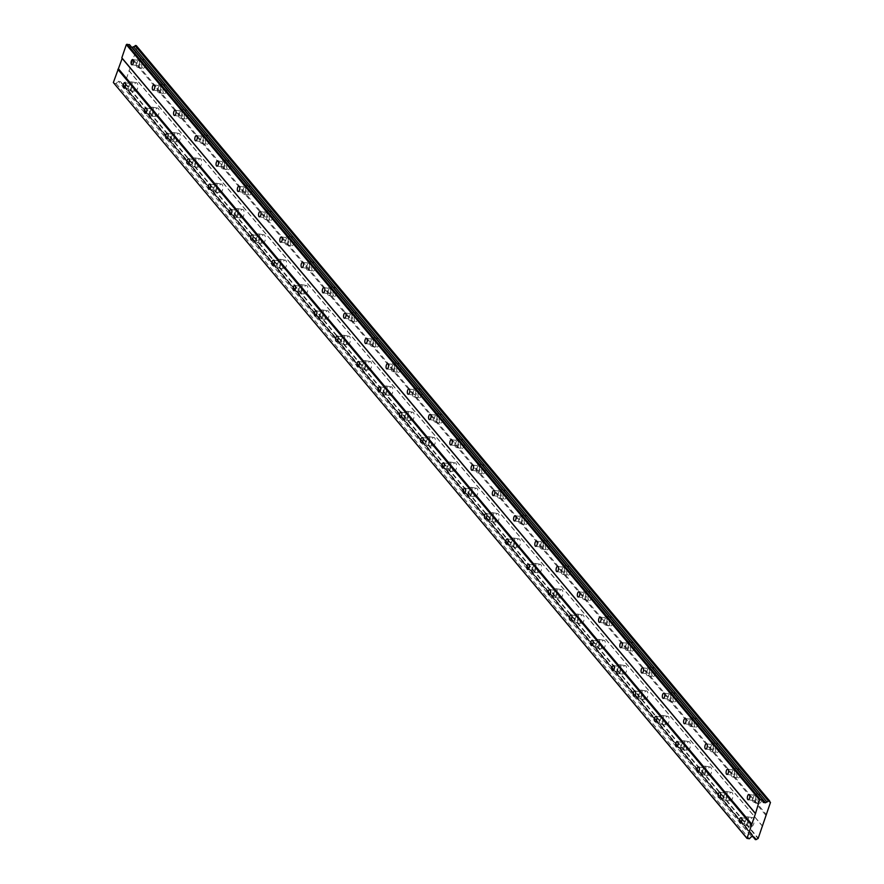 <?xml version="1.0" encoding="UTF-8"?>
<svg xmlns="http://www.w3.org/2000/svg" width="884" height="884" viewBox="0 0 884 884"><rect width="100%" height="100%" fill="white"/><g stroke="black" fill="none" stroke-linecap="round" stroke-linejoin="round"><path stroke-width="0.66" stroke-dasharray="4.42 3.31" d="M139.042 60.687A2.652 1.204 -81.4 0 0 138.633 60.432A2.652 1.204 -81.4 0 0 137.142 62.388A2.652 1.204 -81.4 0 0 137.418 65.427A2.652 1.204 -81.4 0 0 137.838 65.681A2.652 1.204 -81.4 0 0 139.318 63.725A2.652 1.204 -81.4 0 0 139.042 60.687M755.334 795.644A2.652 1.204 -81.4 0 0 754.914 795.39A2.652 1.204 -81.4 0 0 753.422 797.346A2.652 1.204 -81.4 0 0 753.709 800.385A2.652 1.204 -81.4 0 0 754.118 800.639A2.652 1.204 -81.4 0 0 755.61 798.694A2.652 1.204 -81.4 0 0 755.334 795.644M734.074 770.307A2.652 1.204 -81.4 0 0 733.665 770.052A2.652 1.204 -81.4 0 0 732.173 771.997A2.652 1.204 -81.4 0 0 732.46 775.047A2.652 1.204 -81.4 0 0 732.869 775.301A2.652 1.204 -81.4 0 0 734.361 773.345A2.652 1.204 -81.4 0 0 734.074 770.307M712.824 744.958A2.652 1.204 -81.4 0 0 712.416 744.704A2.652 1.204 -81.4 0 0 710.924 746.66A2.652 1.204 -81.4 0 0 711.2 749.698A2.652 1.204 -81.4 0 0 711.62 749.952A2.652 1.204 -81.4 0 0 713.112 748.008A2.652 1.204 -81.4 0 0 712.824 744.958M691.575 719.62A2.652 1.204 -81.4 0 0 691.166 719.366A2.652 1.204 -81.4 0 0 689.675 721.311A2.652 1.204 -81.4 0 0 689.951 724.361A2.652 1.204 -81.4 0 0 690.36 724.615A2.652 1.204 -81.4 0 0 691.852 722.659A2.652 1.204 -81.4 0 0 691.575 719.62M670.326 694.271A2.652 1.204 -81.4 0 0 669.906 694.017A2.652 1.204 -81.4 0 0 668.426 695.973A2.652 1.204 -81.4 0 0 668.702 699.012A2.652 1.204 -81.4 0 0 669.111 699.266A2.652 1.204 -81.4 0 0 670.602 697.321A2.652 1.204 -81.4 0 0 670.326 694.271M649.077 668.934A2.652 1.204 -81.4 0 0 648.657 668.68A2.652 1.204 -81.4 0 0 647.165 670.625A2.652 1.204 -81.4 0 0 647.453 673.674A2.652 1.204 -81.4 0 0 647.861 673.928A2.652 1.204 -81.4 0 0 649.353 671.973A2.652 1.204 -81.4 0 0 649.077 668.934M627.817 643.585A2.652 1.204 -81.4 0 0 627.408 643.331A2.652 1.204 -81.4 0 0 625.916 645.287A2.652 1.204 -81.4 0 0 626.204 648.326A2.652 1.204 -81.4 0 0 626.612 648.58A2.652 1.204 -81.4 0 0 628.104 646.635A2.652 1.204 -81.4 0 0 627.817 643.585M606.568 618.247A2.652 1.204 -81.4 0 0 606.159 617.993A2.652 1.204 -81.4 0 0 604.667 619.938A2.652 1.204 -81.4 0 0 604.943 622.988A2.652 1.204 -81.4 0 0 605.363 623.242A2.652 1.204 -81.4 0 0 606.855 621.286A2.652 1.204 -81.4 0 0 606.568 618.247M585.319 592.899A2.652 1.204 -81.4 0 0 584.91 592.645A2.652 1.204 -81.4 0 0 583.418 594.601A2.652 1.204 -81.4 0 0 583.694 597.639A2.652 1.204 -81.4 0 0 584.114 597.893A2.652 1.204 -81.4 0 0 585.595 595.938A2.652 1.204 -81.4 0 0 585.319 592.899M564.069 567.561A2.652 1.204 -81.4 0 0 563.649 567.307A2.652 1.204 -81.4 0 0 562.169 569.252A2.652 1.204 -81.4 0 0 562.445 572.291A2.652 1.204 -81.4 0 0 562.854 572.545A2.652 1.204 -81.4 0 0 564.346 570.6A2.652 1.204 -81.4 0 0 564.069 567.561M542.82 542.212A2.652 1.204 -81.4 0 0 542.4 541.958A2.652 1.204 -81.4 0 0 540.909 543.914A2.652 1.204 -81.4 0 0 541.196 546.953A2.652 1.204 -81.4 0 0 541.605 547.207A2.652 1.204 -81.4 0 0 543.096 545.251A2.652 1.204 -81.4 0 0 542.82 542.212M521.56 516.875A2.652 1.204 -81.4 0 0 521.151 516.621A2.652 1.204 -81.4 0 0 519.659 518.565A2.652 1.204 -81.4 0 0 519.947 521.604A2.652 1.204 -81.4 0 0 520.356 521.858A2.652 1.204 -81.4 0 0 521.847 519.914A2.652 1.204 -81.4 0 0 521.56 516.875M500.311 491.526A2.652 1.204 -81.4 0 0 499.902 491.272A2.652 1.204 -81.4 0 0 498.41 493.228A2.652 1.204 -81.4 0 0 498.687 496.267A2.652 1.204 -81.4 0 0 499.106 496.521A2.652 1.204 -81.4 0 0 500.598 494.565A2.652 1.204 -81.4 0 0 500.311 491.526M479.062 466.188A2.652 1.204 -81.4 0 0 478.653 465.934A2.652 1.204 -81.4 0 0 477.161 467.879A2.652 1.204 -81.4 0 0 477.437 470.918A2.652 1.204 -81.4 0 0 477.857 471.172A2.652 1.204 -81.4 0 0 479.349 469.227A2.652 1.204 -81.4 0 0 479.062 466.188M457.813 440.84A2.652 1.204 -81.4 0 0 457.404 440.586A2.652 1.204 -81.4 0 0 455.912 442.541A2.652 1.204 -81.4 0 0 456.188 445.58A2.652 1.204 -81.4 0 0 456.597 445.834A2.652 1.204 -81.4 0 0 458.089 443.878A2.652 1.204 -81.4 0 0 457.813 440.84M436.563 415.491A2.652 1.204 -81.4 0 0 436.143 415.237A2.652 1.204 -81.4 0 0 434.652 417.193A2.652 1.204 -81.4 0 0 434.939 420.231A2.652 1.204 -81.4 0 0 435.348 420.486A2.652 1.204 -81.4 0 0 436.84 418.541A2.652 1.204 -81.4 0 0 436.563 415.491M415.303 390.153A2.652 1.204 -81.4 0 0 414.894 389.899A2.652 1.204 -81.4 0 0 413.403 391.844A2.652 1.204 -81.4 0 0 413.69 394.894A2.652 1.204 -81.4 0 0 414.099 395.148A2.652 1.204 -81.4 0 0 415.591 393.192A2.652 1.204 -81.4 0 0 415.303 390.153M394.054 364.805A2.652 1.204 -81.4 0 0 393.645 364.551A2.652 1.204 -81.4 0 0 392.153 366.506A2.652 1.204 -81.4 0 0 392.43 369.545A2.652 1.204 -81.4 0 0 392.85 369.799A2.652 1.204 -81.4 0 0 394.341 367.854A2.652 1.204 -81.4 0 0 394.054 364.805M372.805 339.467A2.652 1.204 -81.4 0 0 372.396 339.213A2.652 1.204 -81.4 0 0 370.904 341.158A2.652 1.204 -81.4 0 0 371.181 344.207A2.652 1.204 -81.4 0 0 371.6 344.462A2.652 1.204 -81.4 0 0 373.092 342.506A2.652 1.204 -81.4 0 0 372.805 339.467M351.556 314.118A2.652 1.204 -81.4 0 0 351.147 313.864A2.652 1.204 -81.4 0 0 349.655 315.82A2.652 1.204 -81.4 0 0 349.931 318.859A2.652 1.204 -81.4 0 0 350.34 319.113A2.652 1.204 -81.4 0 0 351.832 317.168A2.652 1.204 -81.4 0 0 351.556 314.118M330.307 288.781A2.652 1.204 -81.4 0 0 329.887 288.527A2.652 1.204 -81.4 0 0 328.395 290.471A2.652 1.204 -81.4 0 0 328.682 293.521A2.652 1.204 -81.4 0 0 329.091 293.775A2.652 1.204 -81.4 0 0 330.583 291.819A2.652 1.204 -81.4 0 0 330.307 288.781M309.057 263.432A2.652 1.204 -81.4 0 0 308.638 263.178A2.652 1.204 -81.4 0 0 307.146 265.134A2.652 1.204 -81.4 0 0 307.433 268.172A2.652 1.204 -81.4 0 0 307.842 268.427A2.652 1.204 -81.4 0 0 309.334 266.482A2.652 1.204 -81.4 0 0 309.057 263.432M287.797 238.094A2.652 1.204 -81.4 0 0 287.388 237.84A2.652 1.204 -81.4 0 0 285.897 239.785A2.652 1.204 -81.4 0 0 286.184 242.835A2.652 1.204 -81.4 0 0 286.593 243.089A2.652 1.204 -81.4 0 0 288.085 241.133A2.652 1.204 -81.4 0 0 287.797 238.094M266.548 212.746A2.652 1.204 -81.4 0 0 266.139 212.492A2.652 1.204 -81.4 0 0 264.647 214.447A2.652 1.204 -81.4 0 0 264.924 217.486A2.652 1.204 -81.4 0 0 265.344 217.74A2.652 1.204 -81.4 0 0 266.835 215.784A2.652 1.204 -81.4 0 0 266.548 212.746M245.299 187.408A2.652 1.204 -81.4 0 0 244.89 187.154A2.652 1.204 -81.4 0 0 243.398 189.099A2.652 1.204 -81.4 0 0 243.675 192.137A2.652 1.204 -81.4 0 0 244.083 192.392A2.652 1.204 -81.4 0 0 245.575 190.447A2.652 1.204 -81.4 0 0 245.299 187.408M224.05 162.059A2.652 1.204 -81.4 0 0 223.63 161.805A2.652 1.204 -81.4 0 0 222.149 163.761A2.652 1.204 -81.4 0 0 222.425 166.8A2.652 1.204 -81.4 0 0 222.834 167.054A2.652 1.204 -81.4 0 0 224.326 165.098A2.652 1.204 -81.4 0 0 224.05 162.059M202.801 136.722A2.652 1.204 -81.4 0 0 202.381 136.468A2.652 1.204 -81.4 0 0 200.889 138.412A2.652 1.204 -81.4 0 0 201.176 141.451A2.652 1.204 -81.4 0 0 201.585 141.705A2.652 1.204 -81.4 0 0 203.077 139.76A2.652 1.204 -81.4 0 0 202.801 136.722M181.54 111.373A2.652 1.204 -81.4 0 0 181.132 111.119A2.652 1.204 -81.4 0 0 179.64 113.075A2.652 1.204 -81.4 0 0 179.927 116.113A2.652 1.204 -81.4 0 0 180.336 116.368A2.652 1.204 -81.4 0 0 181.828 114.412A2.652 1.204 -81.4 0 0 181.54 111.373M160.291 86.035A2.652 1.204 -81.4 0 0 159.882 85.781A2.652 1.204 -81.4 0 0 158.391 87.726A2.652 1.204 -81.4 0 0 158.667 90.765A2.652 1.204 -81.4 0 0 159.087 91.019A2.652 1.204 -81.4 0 0 160.579 89.074A2.652 1.204 -81.4 0 0 160.291 86.035M142.39 67.847A4.42 2 98.6 0 1 141.915 62.775A4.42 2 98.6 0 1 144.401 59.526A4.42 2 98.6 0 1 145.087 59.946A4.42 2 98.6 0 1 145.562 65.018A4.42 2 98.6 0 1 143.075 68.267A4.42 2 98.6 0 1 142.39 67.847M136.876 67.007A4.42 2 98.6 0 1 136.412 61.935A4.42 2 98.6 0 1 138.899 58.687A4.42 2 98.6 0 1 139.584 59.106A4.42 2 98.6 0 1 140.048 64.178A4.42 2 98.6 0 1 137.561 67.427A4.42 2 98.6 0 1 136.876 67.007M758.671 802.805A4.42 2 98.6 0 1 758.207 797.733A4.42 2 98.6 0 1 760.693 794.484A4.42 2 98.6 0 1 761.378 794.904A4.42 2 98.6 0 1 761.842 799.976A4.42 2 98.6 0 1 759.356 803.224A4.42 2 98.6 0 1 758.671 802.805M753.168 801.965A4.42 2 98.6 0 1 752.693 796.893A4.42 2 98.6 0 1 755.179 793.644A4.42 2 98.6 0 1 755.864 794.075A4.42 2 98.6 0 1 756.339 799.136A4.42 2 98.6 0 1 753.853 802.396A4.42 2 98.6 0 1 753.168 801.965M737.422 777.456A4.42 2 98.6 0 1 736.958 772.395A4.42 2 98.6 0 1 739.444 769.135A4.42 2 98.6 0 1 740.129 769.566A4.42 2 98.6 0 1 740.593 774.638A4.42 2 98.6 0 1 738.107 777.887A4.42 2 98.6 0 1 737.422 777.456M731.919 776.627A4.42 2 98.6 0 1 731.444 771.555A4.42 2 98.6 0 1 733.93 768.306A4.42 2 98.6 0 1 734.615 768.726A4.42 2 98.6 0 1 735.09 773.798A4.42 2 98.6 0 1 732.604 777.047A4.42 2 98.6 0 1 731.919 776.627M716.173 752.118A4.42 2 98.6 0 1 715.697 747.046A4.42 2 98.6 0 1 718.184 743.798A4.42 2 98.6 0 1 718.88 744.217A4.42 2 98.6 0 1 719.344 749.289A4.42 2 98.6 0 1 716.858 752.538A4.42 2 98.6 0 1 716.173 752.118M710.659 751.278A4.42 2 98.6 0 1 710.195 746.206A4.42 2 98.6 0 1 712.681 742.958A4.42 2 98.6 0 1 713.366 743.378A4.42 2 98.6 0 1 713.83 748.45A4.42 2 98.6 0 1 711.355 751.698A4.42 2 98.6 0 1 710.659 751.278M694.923 726.77A4.42 2 98.6 0 1 694.448 721.709A4.42 2 98.6 0 1 696.935 718.449A4.42 2 98.6 0 1 697.62 718.88A4.42 2 98.6 0 1 698.095 723.941A4.42 2 98.6 0 1 695.609 727.201A4.42 2 98.6 0 1 694.923 726.77M689.409 725.941A4.42 2 98.6 0 1 688.945 720.869A4.42 2 98.6 0 1 691.432 717.62A4.42 2 98.6 0 1 692.117 718.04A4.42 2 98.6 0 1 692.581 723.112A4.42 2 98.6 0 1 690.095 726.361A4.42 2 98.6 0 1 689.409 725.941M673.663 701.432A4.42 2 98.6 0 1 673.199 696.36A4.42 2 98.6 0 1 675.685 693.111A4.42 2 98.6 0 1 676.37 693.531A4.42 2 98.6 0 1 676.846 698.603A4.42 2 98.6 0 1 674.359 701.852A4.42 2 98.6 0 1 673.663 701.432M668.16 700.592A4.42 2 98.6 0 1 667.696 695.52A4.42 2 98.6 0 1 670.183 692.271A4.42 2 98.6 0 1 670.868 692.691A4.42 2 98.6 0 1 671.332 697.763A4.42 2 98.6 0 1 668.845 701.012A4.42 2 98.6 0 1 668.16 700.592M652.414 676.083A4.42 2 98.6 0 1 651.95 671.022A4.42 2 98.6 0 1 654.436 667.763A4.42 2 98.6 0 1 655.121 668.194A4.42 2 98.6 0 1 655.585 673.254A4.42 2 98.6 0 1 653.099 676.514A4.42 2 98.6 0 1 652.414 676.083M646.911 675.254A4.42 2 98.6 0 1 646.436 670.183A4.42 2 98.6 0 1 648.922 666.934A4.42 2 98.6 0 1 649.618 667.354A4.42 2 98.6 0 1 650.083 672.426A4.42 2 98.6 0 1 647.596 675.674A4.42 2 98.6 0 1 646.911 675.254M631.165 650.746A4.42 2 98.6 0 1 630.701 645.674A4.42 2 98.6 0 1 633.187 642.425A4.42 2 98.6 0 1 633.872 642.845A4.42 2 98.6 0 1 634.336 647.917A4.42 2 98.6 0 1 631.85 651.165A4.42 2 98.6 0 1 631.165 650.746M625.662 649.906A4.42 2 98.6 0 1 625.187 644.834A4.42 2 98.6 0 1 627.673 641.585A4.42 2 98.6 0 1 628.358 642.005A4.42 2 98.6 0 1 628.833 647.077A4.42 2 98.6 0 1 626.347 650.326A4.42 2 98.6 0 1 625.662 649.906M609.916 625.397A4.42 2 98.6 0 1 609.441 620.325A4.42 2 98.6 0 1 611.927 617.076A4.42 2 98.6 0 1 612.623 617.507A4.42 2 98.6 0 1 613.087 622.568A4.42 2 98.6 0 1 610.601 625.828A4.42 2 98.6 0 1 609.916 625.397M604.402 624.557A4.42 2 98.6 0 1 603.938 619.496A4.42 2 98.6 0 1 606.424 616.236A4.42 2 98.6 0 1 607.109 616.667A4.42 2 98.6 0 1 607.584 621.739A4.42 2 98.6 0 1 605.098 624.988A4.42 2 98.6 0 1 604.402 624.557M588.667 600.059A4.42 2 98.6 0 1 588.191 594.987A4.42 2 98.6 0 1 590.678 591.739A4.42 2 98.6 0 1 591.363 592.158A4.42 2 98.6 0 1 591.838 597.23A4.42 2 98.6 0 1 589.352 600.479A4.42 2 98.6 0 1 588.667 600.059M583.153 599.219A4.42 2 98.6 0 1 582.689 594.147A4.42 2 98.6 0 1 585.175 590.899A4.42 2 98.6 0 1 585.86 591.319A4.42 2 98.6 0 1 586.324 596.391A4.42 2 98.6 0 1 583.838 599.639A4.42 2 98.6 0 1 583.153 599.219M567.418 574.711A4.42 2 98.6 0 1 566.942 569.639A4.42 2 98.6 0 1 569.429 566.39A4.42 2 98.6 0 1 570.114 566.81A4.42 2 98.6 0 1 570.589 571.882A4.42 2 98.6 0 1 568.103 575.13A4.42 2 98.6 0 1 567.418 574.711M561.904 573.871A4.42 2 98.6 0 1 561.439 568.81A4.42 2 98.6 0 1 563.926 565.55A4.42 2 98.6 0 1 564.611 565.981A4.42 2 98.6 0 1 565.075 571.053A4.42 2 98.6 0 1 562.589 574.302A4.42 2 98.6 0 1 561.904 573.871M546.157 549.373A4.42 2 98.6 0 1 545.693 544.301A4.42 2 98.6 0 1 548.179 541.052A4.42 2 98.6 0 1 548.865 541.472A4.42 2 98.6 0 1 549.329 546.544A4.42 2 98.6 0 1 546.853 549.793A4.42 2 98.6 0 1 546.157 549.373M540.654 548.533A4.42 2 98.6 0 1 540.179 543.461A4.42 2 98.6 0 1 542.666 540.212A4.42 2 98.6 0 1 543.362 540.632A4.42 2 98.6 0 1 543.826 545.704A4.42 2 98.6 0 1 541.339 548.953A4.42 2 98.6 0 1 540.654 548.533M524.908 524.024A4.42 2 98.6 0 1 524.444 518.952A4.42 2 98.6 0 1 526.93 515.703A4.42 2 98.6 0 1 527.615 516.123A4.42 2 98.6 0 1 528.079 521.195A4.42 2 98.6 0 1 525.593 524.444A4.42 2 98.6 0 1 524.908 524.024M519.405 523.184A4.42 2 98.6 0 1 518.93 518.123A4.42 2 98.6 0 1 521.416 514.864A4.42 2 98.6 0 1 522.101 515.295A4.42 2 98.6 0 1 522.577 520.356A4.42 2 98.6 0 1 520.09 523.615A4.42 2 98.6 0 1 519.405 523.184M503.659 498.687A4.42 2 98.6 0 1 503.195 493.615A4.42 2 98.6 0 1 505.67 490.366A4.42 2 98.6 0 1 506.366 490.786A4.42 2 98.6 0 1 506.83 495.858A4.42 2 98.6 0 1 504.344 499.106A4.42 2 98.6 0 1 503.659 498.687M498.156 497.847A4.42 2 98.6 0 1 497.681 492.775A4.42 2 98.6 0 1 500.167 489.526A4.42 2 98.6 0 1 500.852 489.946A4.42 2 98.6 0 1 501.327 495.018A4.42 2 98.6 0 1 498.841 498.267A4.42 2 98.6 0 1 498.156 497.847M482.41 473.338A4.42 2 98.6 0 1 481.935 468.266A4.42 2 98.6 0 1 484.421 465.017A4.42 2 98.6 0 1 485.106 465.437A4.42 2 98.6 0 1 485.581 470.509A4.42 2 98.6 0 1 483.095 473.758A4.42 2 98.6 0 1 482.41 473.338M476.896 472.498A4.42 2 98.6 0 1 476.432 467.426A4.42 2 98.6 0 1 478.918 464.177A4.42 2 98.6 0 1 479.603 464.608A4.42 2 98.6 0 1 480.067 469.669A4.42 2 98.6 0 1 477.592 472.929A4.42 2 98.6 0 1 476.896 472.498M461.161 448A4.42 2 98.6 0 1 460.686 442.928A4.42 2 98.6 0 1 463.172 439.679A4.42 2 98.6 0 1 463.857 440.099A4.42 2 98.6 0 1 464.332 445.171A4.42 2 98.6 0 1 461.846 448.42A4.42 2 98.6 0 1 461.161 448M455.647 447.16A4.42 2 98.6 0 1 455.183 442.088A4.42 2 98.6 0 1 457.669 438.84A4.42 2 98.6 0 1 458.354 439.26A4.42 2 98.6 0 1 458.818 444.332A4.42 2 98.6 0 1 456.332 447.58A4.42 2 98.6 0 1 455.647 447.16M439.901 422.651A4.42 2 98.6 0 1 439.436 417.579A4.42 2 98.6 0 1 441.923 414.331A4.42 2 98.6 0 1 442.608 414.751A4.42 2 98.6 0 1 443.072 419.823A4.42 2 98.6 0 1 440.597 423.071A4.42 2 98.6 0 1 439.901 422.651M434.398 421.812A4.42 2 98.6 0 1 433.933 416.74A4.42 2 98.6 0 1 436.409 413.491A4.42 2 98.6 0 1 437.105 413.922A4.42 2 98.6 0 1 437.569 418.983A4.42 2 98.6 0 1 435.083 422.243A4.42 2 98.6 0 1 434.398 421.812M418.651 397.303A4.42 2 98.6 0 1 418.187 392.242A4.42 2 98.6 0 1 420.673 388.982A4.42 2 98.6 0 1 421.359 389.413A4.42 2 98.6 0 1 421.823 394.485A4.42 2 98.6 0 1 419.336 397.734A4.42 2 98.6 0 1 418.651 397.303M413.148 396.474A4.42 2 98.6 0 1 412.673 391.402A4.42 2 98.6 0 1 415.16 388.153A4.42 2 98.6 0 1 415.845 388.573A4.42 2 98.6 0 1 416.32 393.645A4.42 2 98.6 0 1 413.834 396.894A4.42 2 98.6 0 1 413.148 396.474M397.402 371.965A4.42 2 98.6 0 1 396.938 366.893A4.42 2 98.6 0 1 399.413 363.644A4.42 2 98.6 0 1 400.109 364.064A4.42 2 98.6 0 1 400.574 369.136A4.42 2 98.6 0 1 398.087 372.385A4.42 2 98.6 0 1 397.402 371.965M391.899 371.125A4.42 2 98.6 0 1 391.424 366.053A4.42 2 98.6 0 1 393.91 362.805A4.42 2 98.6 0 1 394.596 363.225A4.42 2 98.6 0 1 395.071 368.296A4.42 2 98.6 0 1 392.584 371.545A4.42 2 98.6 0 1 391.899 371.125M376.153 346.616A4.42 2 98.6 0 1 375.678 341.555A4.42 2 98.6 0 1 378.164 338.296A4.42 2 98.6 0 1 378.86 338.727A4.42 2 98.6 0 1 379.324 343.799A4.42 2 98.6 0 1 376.838 347.047A4.42 2 98.6 0 1 376.153 346.616M370.639 345.788A4.42 2 98.6 0 1 370.175 340.716A4.42 2 98.6 0 1 372.661 337.467A4.42 2 98.6 0 1 373.346 337.887A4.42 2 98.6 0 1 373.81 342.959A4.42 2 98.6 0 1 371.335 346.208A4.42 2 98.6 0 1 370.639 345.788M354.904 321.279A4.42 2 98.6 0 1 354.429 316.207A4.42 2 98.6 0 1 356.915 312.958A4.42 2 98.6 0 1 357.6 313.378A4.42 2 98.6 0 1 358.075 318.45A4.42 2 98.6 0 1 355.589 321.699A4.42 2 98.6 0 1 354.904 321.279M349.39 320.439A4.42 2 98.6 0 1 348.926 315.367A4.42 2 98.6 0 1 351.412 312.118A4.42 2 98.6 0 1 352.097 312.538A4.42 2 98.6 0 1 352.561 317.61A4.42 2 98.6 0 1 350.075 320.859A4.42 2 98.6 0 1 349.39 320.439M333.644 295.93A4.42 2 98.6 0 1 333.18 290.869A4.42 2 98.6 0 1 335.666 287.609A4.42 2 98.6 0 1 336.351 288.04A4.42 2 98.6 0 1 336.826 293.101A4.42 2 98.6 0 1 334.34 296.361A4.42 2 98.6 0 1 333.644 295.93M328.141 295.101A4.42 2 98.6 0 1 327.677 290.029A4.42 2 98.6 0 1 330.152 286.781A4.42 2 98.6 0 1 330.848 287.201A4.42 2 98.6 0 1 331.312 292.272A4.42 2 98.6 0 1 328.826 295.521A4.42 2 98.6 0 1 328.141 295.101M312.395 270.592A4.42 2 98.6 0 1 311.93 265.52A4.42 2 98.6 0 1 314.417 262.272A4.42 2 98.6 0 1 315.102 262.692A4.42 2 98.6 0 1 315.566 267.764A4.42 2 98.6 0 1 313.08 271.012A4.42 2 98.6 0 1 312.395 270.592M306.892 269.753A4.42 2 98.6 0 1 306.416 264.681A4.42 2 98.6 0 1 308.903 261.432A4.42 2 98.6 0 1 309.588 261.852A4.42 2 98.6 0 1 310.063 266.924A4.42 2 98.6 0 1 307.577 270.173A4.42 2 98.6 0 1 306.892 269.753M291.145 245.244A4.42 2 98.6 0 1 290.681 240.172A4.42 2 98.6 0 1 293.168 236.923A4.42 2 98.6 0 1 293.853 237.354A4.42 2 98.6 0 1 294.317 242.415A4.42 2 98.6 0 1 291.831 245.675A4.42 2 98.6 0 1 291.145 245.244M285.642 244.404A4.42 2 98.6 0 1 285.167 239.343A4.42 2 98.6 0 1 287.654 236.094A4.42 2 98.6 0 1 288.339 236.514A4.42 2 98.6 0 1 288.814 241.586A4.42 2 98.6 0 1 286.328 244.835A4.42 2 98.6 0 1 285.642 244.404M269.896 219.906A4.42 2 98.6 0 1 269.421 214.834A4.42 2 98.6 0 1 271.907 211.585A4.42 2 98.6 0 1 272.603 212.005A4.42 2 98.6 0 1 273.068 217.077A4.42 2 98.6 0 1 270.581 220.326A4.42 2 98.6 0 1 269.896 219.906M264.382 219.066A4.42 2 98.6 0 1 263.918 213.994A4.42 2 98.6 0 1 266.404 210.746A4.42 2 98.6 0 1 267.09 211.165A4.42 2 98.6 0 1 267.565 216.237A4.42 2 98.6 0 1 265.078 219.486A4.42 2 98.6 0 1 264.382 219.066M248.647 194.557A4.42 2 98.6 0 1 248.172 189.485A4.42 2 98.6 0 1 250.658 186.237A4.42 2 98.6 0 1 251.343 186.668A4.42 2 98.6 0 1 251.818 191.729A4.42 2 98.6 0 1 249.332 194.988A4.42 2 98.6 0 1 248.647 194.557M243.133 193.718A4.42 2 98.6 0 1 242.669 188.657A4.42 2 98.6 0 1 245.155 185.397A4.42 2 98.6 0 1 245.84 185.828A4.42 2 98.6 0 1 246.304 190.9A4.42 2 98.6 0 1 243.818 194.148A4.42 2 98.6 0 1 243.133 193.718M227.387 169.22A4.42 2 98.6 0 1 226.923 164.148A4.42 2 98.6 0 1 229.409 160.899A4.42 2 98.6 0 1 230.094 161.319A4.42 2 98.6 0 1 230.569 166.391A4.42 2 98.6 0 1 228.083 169.64A4.42 2 98.6 0 1 227.387 169.22M221.884 168.38A4.42 2 98.6 0 1 221.42 163.308A4.42 2 98.6 0 1 223.906 160.059A4.42 2 98.6 0 1 224.591 160.479A4.42 2 98.6 0 1 225.055 165.551A4.42 2 98.6 0 1 222.569 168.8A4.42 2 98.6 0 1 221.884 168.38M206.138 143.871A4.42 2 98.6 0 1 205.674 138.799A4.42 2 98.6 0 1 208.16 135.55A4.42 2 98.6 0 1 208.845 135.97A4.42 2 98.6 0 1 209.309 141.042A4.42 2 98.6 0 1 206.834 144.291A4.42 2 98.6 0 1 206.138 143.871M200.635 143.031A4.42 2 98.6 0 1 200.16 137.97A4.42 2 98.6 0 1 202.646 134.711A4.42 2 98.6 0 1 203.342 135.142A4.42 2 98.6 0 1 203.806 140.202A4.42 2 98.6 0 1 201.32 143.462A4.42 2 98.6 0 1 200.635 143.031M184.889 118.533A4.42 2 98.6 0 1 184.424 113.461A4.42 2 98.6 0 1 186.911 110.213A4.42 2 98.6 0 1 187.596 110.633A4.42 2 98.6 0 1 188.06 115.705A4.42 2 98.6 0 1 185.574 118.953A4.42 2 98.6 0 1 184.889 118.533M179.386 117.694A4.42 2 98.6 0 1 178.911 112.622A4.42 2 98.6 0 1 181.397 109.373A4.42 2 98.6 0 1 182.082 109.793A4.42 2 98.6 0 1 182.557 114.865A4.42 2 98.6 0 1 180.071 118.113A4.42 2 98.6 0 1 179.386 117.694M163.639 93.185A4.42 2 98.6 0 1 163.175 88.113A4.42 2 98.6 0 1 165.651 84.864A4.42 2 98.6 0 1 166.347 85.284A4.42 2 98.6 0 1 166.811 90.356A4.42 2 98.6 0 1 164.325 93.605A4.42 2 98.6 0 1 163.639 93.185M158.125 92.345A4.42 2 98.6 0 1 157.661 87.273A4.42 2 98.6 0 1 160.148 84.024A4.42 2 98.6 0 1 160.833 84.455A4.42 2 98.6 0 1 161.308 89.516A4.42 2 98.6 0 1 158.822 92.776A4.42 2 98.6 0 1 158.125 92.345M134.456 91.008A4.42 2 98.6 0 1 133.992 85.936A4.42 2 98.6 0 1 136.468 82.687A4.42 2 98.6 0 1 137.164 83.107A4.42 2 98.6 0 1 137.628 88.179A4.42 2 98.6 0 1 135.142 91.428A4.42 2 98.6 0 1 134.456 91.008M128.953 90.168A4.42 2 98.6 0 1 128.478 85.096A4.42 2 98.6 0 1 130.965 81.847A4.42 2 98.6 0 1 131.65 82.267A4.42 2 98.6 0 1 132.125 87.339A4.42 2 98.6 0 1 129.639 90.588A4.42 2 98.6 0 1 128.953 90.168M750.737 825.965A4.42 2 98.6 0 1 750.273 820.904A4.42 2 98.6 0 1 752.759 817.645A4.42 2 98.6 0 1 753.444 818.076A4.42 2 98.6 0 1 753.919 823.137A4.42 2 98.6 0 1 751.433 826.396A4.42 2 98.6 0 1 750.737 825.965M745.234 825.137A4.42 2 98.6 0 1 744.77 820.065A4.42 2 98.6 0 1 747.256 816.816A4.42 2 98.6 0 1 747.941 817.236A4.42 2 98.6 0 1 748.405 822.308A4.42 2 98.6 0 1 745.919 825.557A4.42 2 98.6 0 1 745.234 825.137M729.488 800.628A4.42 2 98.6 0 1 729.024 795.556A4.42 2 98.6 0 1 731.51 792.307A4.42 2 98.6 0 1 732.195 792.727A4.42 2 98.6 0 1 732.659 797.799A4.42 2 98.6 0 1 730.173 801.048A4.42 2 98.6 0 1 729.488 800.628M723.985 799.788A4.42 2 98.6 0 1 723.51 794.716A4.42 2 98.6 0 1 725.996 791.467A4.42 2 98.6 0 1 726.692 791.887A4.42 2 98.6 0 1 727.156 796.959A4.42 2 98.6 0 1 724.67 800.208A4.42 2 98.6 0 1 723.985 799.788M708.239 775.279A4.42 2 98.6 0 1 707.775 770.207A4.42 2 98.6 0 1 710.261 766.958A4.42 2 98.6 0 1 710.946 767.389A4.42 2 98.6 0 1 711.41 772.45A4.42 2 98.6 0 1 708.924 775.71A4.42 2 98.6 0 1 708.239 775.279M702.736 774.45A4.42 2 98.6 0 1 702.261 769.378A4.42 2 98.6 0 1 704.747 766.13A4.42 2 98.6 0 1 705.432 766.55A4.42 2 98.6 0 1 705.907 771.621A4.42 2 98.6 0 1 703.421 774.87A4.42 2 98.6 0 1 702.736 774.45M686.99 749.941A4.42 2 98.6 0 1 686.525 744.869A4.42 2 98.6 0 1 689.001 741.621A4.42 2 98.6 0 1 689.697 742.041A4.42 2 98.6 0 1 690.161 747.113A4.42 2 98.6 0 1 687.675 750.361A4.42 2 98.6 0 1 686.99 749.941M681.476 749.102A4.42 2 98.6 0 1 681.011 744.03A4.42 2 98.6 0 1 683.498 740.781A4.42 2 98.6 0 1 684.183 741.201A4.42 2 98.6 0 1 684.658 746.273A4.42 2 98.6 0 1 682.172 749.521A4.42 2 98.6 0 1 681.476 749.102M665.74 724.593A4.42 2 98.6 0 1 665.265 719.521A4.42 2 98.6 0 1 667.751 716.272A4.42 2 98.6 0 1 668.437 716.703A4.42 2 98.6 0 1 668.912 721.764A4.42 2 98.6 0 1 666.426 725.024A4.42 2 98.6 0 1 665.74 724.593M660.226 723.753A4.42 2 98.6 0 1 659.762 718.692A4.42 2 98.6 0 1 662.249 715.432A4.42 2 98.6 0 1 662.934 715.863A4.42 2 98.6 0 1 663.398 720.935A4.42 2 98.6 0 1 660.912 724.184A4.42 2 98.6 0 1 660.226 723.753M644.491 699.255A4.42 2 98.6 0 1 644.016 694.183A4.42 2 98.6 0 1 646.502 690.934A4.42 2 98.6 0 1 647.187 691.354A4.42 2 98.6 0 1 647.663 696.426A4.42 2 98.6 0 1 645.176 699.675A4.42 2 98.6 0 1 644.491 699.255M638.977 698.415A4.42 2 98.6 0 1 638.513 693.343A4.42 2 98.6 0 1 640.999 690.095A4.42 2 98.6 0 1 641.685 690.514A4.42 2 98.6 0 1 642.149 695.586A4.42 2 98.6 0 1 639.662 698.835A4.42 2 98.6 0 1 638.977 698.415M623.231 673.906A4.42 2 98.6 0 1 622.767 668.834A4.42 2 98.6 0 1 625.253 665.586A4.42 2 98.6 0 1 625.938 666.006A4.42 2 98.6 0 1 626.402 671.078A4.42 2 98.6 0 1 623.927 674.326A4.42 2 98.6 0 1 623.231 673.906M617.728 673.067A4.42 2 98.6 0 1 617.253 668.006A4.42 2 98.6 0 1 619.739 664.746A4.42 2 98.6 0 1 620.435 665.177A4.42 2 98.6 0 1 620.899 670.249A4.42 2 98.6 0 1 618.413 673.497A4.42 2 98.6 0 1 617.728 673.067M601.982 648.569A4.42 2 98.6 0 1 601.518 643.497A4.42 2 98.6 0 1 604.004 640.248A4.42 2 98.6 0 1 604.689 640.668A4.42 2 98.6 0 1 605.153 645.74A4.42 2 98.6 0 1 602.667 648.989A4.42 2 98.6 0 1 601.982 648.569M596.479 647.729A4.42 2 98.6 0 1 596.004 642.657A4.42 2 98.6 0 1 598.49 639.408A4.42 2 98.6 0 1 599.175 639.828A4.42 2 98.6 0 1 599.65 644.9A4.42 2 98.6 0 1 597.164 648.149A4.42 2 98.6 0 1 596.479 647.729M580.733 623.22A4.42 2 98.6 0 1 580.269 618.148A4.42 2 98.6 0 1 582.744 614.899A4.42 2 98.6 0 1 583.44 615.319A4.42 2 98.6 0 1 583.904 620.391A4.42 2 98.6 0 1 581.418 623.64A4.42 2 98.6 0 1 580.733 623.22M575.23 622.38A4.42 2 98.6 0 1 574.755 617.319A4.42 2 98.6 0 1 577.241 614.06A4.42 2 98.6 0 1 577.926 614.49A4.42 2 98.6 0 1 578.401 619.551A4.42 2 98.6 0 1 575.915 622.811A4.42 2 98.6 0 1 575.23 622.38M559.484 597.882A4.42 2 98.6 0 1 559.008 592.81A4.42 2 98.6 0 1 561.495 589.562A4.42 2 98.6 0 1 562.18 589.982A4.42 2 98.6 0 1 562.655 595.054A4.42 2 98.6 0 1 560.169 598.302A4.42 2 98.6 0 1 559.484 597.882M553.97 597.043A4.42 2 98.6 0 1 553.506 591.971A4.42 2 98.6 0 1 555.992 588.722A4.42 2 98.6 0 1 556.677 589.142A4.42 2 98.6 0 1 557.141 594.214A4.42 2 98.6 0 1 554.666 597.462A4.42 2 98.6 0 1 553.97 597.043M538.234 572.534A4.42 2 98.6 0 1 537.759 567.462A4.42 2 98.6 0 1 540.246 564.213A4.42 2 98.6 0 1 540.931 564.633A4.42 2 98.6 0 1 541.406 569.705A4.42 2 98.6 0 1 538.92 572.954A4.42 2 98.6 0 1 538.234 572.534M532.721 571.694A4.42 2 98.6 0 1 532.256 566.622A4.42 2 98.6 0 1 534.743 563.373A4.42 2 98.6 0 1 535.428 563.804A4.42 2 98.6 0 1 535.892 568.865A4.42 2 98.6 0 1 533.406 572.125A4.42 2 98.6 0 1 532.721 571.694M516.974 547.185A4.42 2 98.6 0 1 516.51 542.124A4.42 2 98.6 0 1 518.996 538.875A4.42 2 98.6 0 1 519.682 539.295A4.42 2 98.6 0 1 520.146 544.367A4.42 2 98.6 0 1 517.67 547.616A4.42 2 98.6 0 1 516.974 547.185M511.471 546.356A4.42 2 98.6 0 1 511.007 541.284A4.42 2 98.6 0 1 513.482 538.036A4.42 2 98.6 0 1 514.179 538.455A4.42 2 98.6 0 1 514.643 543.527A4.42 2 98.6 0 1 512.156 546.776A4.42 2 98.6 0 1 511.471 546.356M495.725 521.847A4.42 2 98.6 0 1 495.261 516.775A4.42 2 98.6 0 1 497.747 513.527A4.42 2 98.6 0 1 498.432 513.947A4.42 2 98.6 0 1 498.896 519.019A4.42 2 98.6 0 1 496.41 522.267A4.42 2 98.6 0 1 495.725 521.847M490.222 521.007A4.42 2 98.6 0 1 489.747 515.936A4.42 2 98.6 0 1 492.233 512.687A4.42 2 98.6 0 1 492.918 513.118A4.42 2 98.6 0 1 493.394 518.179A4.42 2 98.6 0 1 490.907 521.427A4.42 2 98.6 0 1 490.222 521.007M474.476 496.499A4.42 2 98.6 0 1 474.012 491.438A4.42 2 98.6 0 1 476.487 488.178A4.42 2 98.6 0 1 477.183 488.609A4.42 2 98.6 0 1 477.647 493.681A4.42 2 98.6 0 1 475.161 496.93A4.42 2 98.6 0 1 474.476 496.499M468.973 495.67A4.42 2 98.6 0 1 468.498 490.598A4.42 2 98.6 0 1 470.984 487.349A4.42 2 98.6 0 1 471.669 487.769A4.42 2 98.6 0 1 472.144 492.841A4.42 2 98.6 0 1 469.658 496.09A4.42 2 98.6 0 1 468.973 495.67M453.227 471.161A4.42 2 98.6 0 1 452.752 466.089A4.42 2 98.6 0 1 455.238 462.84A4.42 2 98.6 0 1 455.934 463.26A4.42 2 98.6 0 1 456.398 468.332A4.42 2 98.6 0 1 453.912 471.581A4.42 2 98.6 0 1 453.227 471.161M447.713 470.321A4.42 2 98.6 0 1 447.249 465.249A4.42 2 98.6 0 1 449.735 462.001A4.42 2 98.6 0 1 450.42 462.42A4.42 2 98.6 0 1 450.884 467.492A4.42 2 98.6 0 1 448.409 470.741A4.42 2 98.6 0 1 447.713 470.321M431.978 445.812A4.42 2 98.6 0 1 431.502 440.751A4.42 2 98.6 0 1 433.989 437.492A4.42 2 98.6 0 1 434.674 437.923A4.42 2 98.6 0 1 435.149 442.983A4.42 2 98.6 0 1 432.663 446.243A4.42 2 98.6 0 1 431.978 445.812M426.464 444.983A4.42 2 98.6 0 1 426 439.912A4.42 2 98.6 0 1 428.486 436.663A4.42 2 98.6 0 1 429.171 437.083A4.42 2 98.6 0 1 429.635 442.155A4.42 2 98.6 0 1 427.149 445.403A4.42 2 98.6 0 1 426.464 444.983M410.717 420.475A4.42 2 98.6 0 1 410.253 415.403A4.42 2 98.6 0 1 412.74 412.154A4.42 2 98.6 0 1 413.425 412.574A4.42 2 98.6 0 1 413.9 417.646A4.42 2 98.6 0 1 411.414 420.894A4.42 2 98.6 0 1 410.717 420.475M405.215 419.635A4.42 2 98.6 0 1 404.75 414.563A4.42 2 98.6 0 1 407.226 411.314A4.42 2 98.6 0 1 407.922 411.734A4.42 2 98.6 0 1 408.386 416.806A4.42 2 98.6 0 1 405.9 420.055A4.42 2 98.6 0 1 405.215 419.635M389.468 395.126A4.42 2 98.6 0 1 389.004 390.054A4.42 2 98.6 0 1 391.49 386.805A4.42 2 98.6 0 1 392.176 387.236A4.42 2 98.6 0 1 392.64 392.297A4.42 2 98.6 0 1 390.153 395.557A4.42 2 98.6 0 1 389.468 395.126M383.965 394.297A4.42 2 98.6 0 1 383.49 389.225A4.42 2 98.6 0 1 385.976 385.976A4.42 2 98.6 0 1 386.662 386.396A4.42 2 98.6 0 1 387.137 391.468A4.42 2 98.6 0 1 384.651 394.717A4.42 2 98.6 0 1 383.965 394.297M368.219 369.788A4.42 2 98.6 0 1 367.755 364.716A4.42 2 98.6 0 1 370.241 361.468A4.42 2 98.6 0 1 370.926 361.887A4.42 2 98.6 0 1 371.391 366.959A4.42 2 98.6 0 1 368.904 370.208A4.42 2 98.6 0 1 368.219 369.788M362.716 368.948A4.42 2 98.6 0 1 362.241 363.877A4.42 2 98.6 0 1 364.727 360.628A4.42 2 98.6 0 1 365.412 361.048A4.42 2 98.6 0 1 365.888 366.12A4.42 2 98.6 0 1 363.401 369.368A4.42 2 98.6 0 1 362.716 368.948M346.97 344.44A4.42 2 98.6 0 1 346.495 339.368A4.42 2 98.6 0 1 348.981 336.119A4.42 2 98.6 0 1 349.677 336.55A4.42 2 98.6 0 1 350.141 341.611A4.42 2 98.6 0 1 347.655 344.87A4.42 2 98.6 0 1 346.97 344.44M341.456 343.6A4.42 2 98.6 0 1 340.992 338.539A4.42 2 98.6 0 1 343.478 335.279A4.42 2 98.6 0 1 344.163 335.71A4.42 2 98.6 0 1 344.638 340.782A4.42 2 98.6 0 1 342.152 344.031A4.42 2 98.6 0 1 341.456 343.6M325.721 319.102A4.42 2 98.6 0 1 325.246 314.03A4.42 2 98.6 0 1 327.732 310.781A4.42 2 98.6 0 1 328.417 311.201A4.42 2 98.6 0 1 328.892 316.273A4.42 2 98.6 0 1 326.406 319.522A4.42 2 98.6 0 1 325.721 319.102M320.207 318.262A4.42 2 98.6 0 1 319.743 313.19A4.42 2 98.6 0 1 322.229 309.941A4.42 2 98.6 0 1 322.914 310.361A4.42 2 98.6 0 1 323.378 315.433A4.42 2 98.6 0 1 320.892 318.682A4.42 2 98.6 0 1 320.207 318.262M304.461 293.753A4.42 2 98.6 0 1 303.997 288.681A4.42 2 98.6 0 1 306.483 285.433A4.42 2 98.6 0 1 307.168 285.852A4.42 2 98.6 0 1 307.643 290.924A4.42 2 98.6 0 1 305.157 294.173A4.42 2 98.6 0 1 304.461 293.753M298.958 292.913A4.42 2 98.6 0 1 298.494 287.853A4.42 2 98.6 0 1 300.98 284.593A4.42 2 98.6 0 1 301.665 285.024A4.42 2 98.6 0 1 302.129 290.096A4.42 2 98.6 0 1 299.643 293.344A4.42 2 98.6 0 1 298.958 292.913M283.212 268.416A4.42 2 98.6 0 1 282.747 263.344A4.42 2 98.6 0 1 285.234 260.095A4.42 2 98.6 0 1 285.919 260.515A4.42 2 98.6 0 1 286.383 265.587A4.42 2 98.6 0 1 283.908 268.835A4.42 2 98.6 0 1 283.212 268.416M277.709 267.576A4.42 2 98.6 0 1 277.233 262.504A4.42 2 98.6 0 1 279.72 259.255A4.42 2 98.6 0 1 280.416 259.675A4.42 2 98.6 0 1 280.88 264.747A4.42 2 98.6 0 1 278.394 267.996A4.42 2 98.6 0 1 277.709 267.576M261.962 243.067A4.42 2 98.6 0 1 261.498 237.995A4.42 2 98.6 0 1 263.985 234.746A4.42 2 98.6 0 1 264.67 235.166A4.42 2 98.6 0 1 265.134 240.238A4.42 2 98.6 0 1 262.647 243.487A4.42 2 98.6 0 1 261.962 243.067M256.459 242.227A4.42 2 98.6 0 1 255.984 237.166A4.42 2 98.6 0 1 258.471 233.906A4.42 2 98.6 0 1 259.156 234.337A4.42 2 98.6 0 1 259.631 239.398A4.42 2 98.6 0 1 257.145 242.658A4.42 2 98.6 0 1 256.459 242.227M240.713 217.729A4.42 2 98.6 0 1 240.249 212.657A4.42 2 98.6 0 1 242.724 209.409A4.42 2 98.6 0 1 243.42 209.828A4.42 2 98.6 0 1 243.885 214.9A4.42 2 98.6 0 1 241.398 218.149A4.42 2 98.6 0 1 240.713 217.729M235.199 216.889A4.42 2 98.6 0 1 234.735 211.817A4.42 2 98.6 0 1 237.221 208.569A4.42 2 98.6 0 1 237.907 208.989A4.42 2 98.6 0 1 238.382 214.061A4.42 2 98.6 0 1 235.895 217.309A4.42 2 98.6 0 1 235.199 216.889M219.464 192.38A4.42 2 98.6 0 1 218.989 187.309A4.42 2 98.6 0 1 221.475 184.06A4.42 2 98.6 0 1 222.16 184.48A4.42 2 98.6 0 1 222.635 189.552A4.42 2 98.6 0 1 220.149 192.8A4.42 2 98.6 0 1 219.464 192.38M213.95 191.541A4.42 2 98.6 0 1 213.486 186.469A4.42 2 98.6 0 1 215.972 183.22A4.42 2 98.6 0 1 216.657 183.651A4.42 2 98.6 0 1 217.121 188.712A4.42 2 98.6 0 1 214.635 191.972A4.42 2 98.6 0 1 213.95 191.541M198.215 167.043A4.42 2 98.6 0 1 197.74 161.971A4.42 2 98.6 0 1 200.226 158.722A4.42 2 98.6 0 1 200.911 159.142A4.42 2 98.6 0 1 201.386 164.214A4.42 2 98.6 0 1 198.9 167.463A4.42 2 98.6 0 1 198.215 167.043M192.701 166.203A4.42 2 98.6 0 1 192.237 161.131A4.42 2 98.6 0 1 194.723 157.882A4.42 2 98.6 0 1 195.408 158.302A4.42 2 98.6 0 1 195.872 163.374A4.42 2 98.6 0 1 193.386 166.623A4.42 2 98.6 0 1 192.701 166.203M176.955 141.694A4.42 2 98.6 0 1 176.491 136.622A4.42 2 98.6 0 1 178.977 133.374A4.42 2 98.6 0 1 179.662 133.793A4.42 2 98.6 0 1 180.126 138.865A4.42 2 98.6 0 1 177.651 142.114A4.42 2 98.6 0 1 176.955 141.694M171.452 140.854A4.42 2 98.6 0 1 170.988 135.782A4.42 2 98.6 0 1 173.463 132.534A4.42 2 98.6 0 1 174.159 132.965A4.42 2 98.6 0 1 174.623 138.026A4.42 2 98.6 0 1 172.137 141.285A4.42 2 98.6 0 1 171.452 140.854M155.706 116.345A4.42 2 98.6 0 1 155.241 111.285A4.42 2 98.6 0 1 157.728 108.025A4.42 2 98.6 0 1 158.413 108.456A4.42 2 98.6 0 1 158.877 113.528A4.42 2 98.6 0 1 156.391 116.776A4.42 2 98.6 0 1 155.706 116.345M150.203 115.517A4.42 2 98.6 0 1 149.727 110.445A4.42 2 98.6 0 1 152.214 107.196A4.42 2 98.6 0 1 152.899 107.616A4.42 2 98.6 0 1 153.374 112.688A4.42 2 98.6 0 1 150.888 115.937A4.42 2 98.6 0 1 150.203 115.517M131.108 83.847A2.652 1.204 -81.4 0 0 130.699 83.593A2.652 1.204 -81.4 0 0 129.208 85.549A2.652 1.204 -81.4 0 0 129.484 88.588A2.652 1.204 -81.4 0 0 129.904 88.842A2.652 1.204 -81.4 0 0 131.396 86.897A2.652 1.204 -81.4 0 0 131.108 83.847M747.4 818.816A2.652 1.204 -81.4 0 0 746.98 818.562A2.652 1.204 -81.4 0 0 745.499 820.507A2.652 1.204 -81.4 0 0 745.776 823.556A2.652 1.204 -81.4 0 0 746.184 823.811A2.652 1.204 -81.4 0 0 747.676 821.855A2.652 1.204 -81.4 0 0 747.4 818.816M726.151 793.467A2.652 1.204 -81.4 0 0 725.731 793.213A2.652 1.204 -81.4 0 0 724.239 795.169A2.652 1.204 -81.4 0 0 724.526 798.208A2.652 1.204 -81.4 0 0 724.935 798.462A2.652 1.204 -81.4 0 0 726.427 796.517A2.652 1.204 -81.4 0 0 726.151 793.467M704.891 768.13A2.652 1.204 -81.4 0 0 704.482 767.876A2.652 1.204 -81.4 0 0 702.99 769.82A2.652 1.204 -81.4 0 0 703.277 772.87A2.652 1.204 -81.4 0 0 703.686 773.124A2.652 1.204 -81.4 0 0 705.178 771.168A2.652 1.204 -81.4 0 0 704.891 768.13M683.641 742.781A2.652 1.204 -81.4 0 0 683.233 742.527A2.652 1.204 -81.4 0 0 681.741 744.483A2.652 1.204 -81.4 0 0 682.017 747.521A2.652 1.204 -81.4 0 0 682.437 747.776A2.652 1.204 -81.4 0 0 683.929 745.831A2.652 1.204 -81.4 0 0 683.641 742.781M662.392 717.443A2.652 1.204 -81.4 0 0 661.983 717.189A2.652 1.204 -81.4 0 0 660.492 719.134A2.652 1.204 -81.4 0 0 660.768 722.184A2.652 1.204 -81.4 0 0 661.188 722.427A2.652 1.204 -81.4 0 0 662.668 720.482A2.652 1.204 -81.4 0 0 662.392 717.443M641.143 692.095A2.652 1.204 -81.4 0 0 640.734 691.841A2.652 1.204 -81.4 0 0 639.242 693.796A2.652 1.204 -81.4 0 0 639.519 696.835A2.652 1.204 -81.4 0 0 639.928 697.089A2.652 1.204 -81.4 0 0 641.419 695.133A2.652 1.204 -81.4 0 0 641.143 692.095M619.894 666.757A2.652 1.204 -81.4 0 0 619.474 666.503A2.652 1.204 -81.4 0 0 617.982 668.448A2.652 1.204 -81.4 0 0 618.27 671.486A2.652 1.204 -81.4 0 0 618.678 671.741A2.652 1.204 -81.4 0 0 620.17 669.796A2.652 1.204 -81.4 0 0 619.894 666.757M598.634 641.408A2.652 1.204 -81.4 0 0 598.225 641.154A2.652 1.204 -81.4 0 0 596.733 643.11A2.652 1.204 -81.4 0 0 597.02 646.149A2.652 1.204 -81.4 0 0 597.429 646.403A2.652 1.204 -81.4 0 0 598.921 644.447A2.652 1.204 -81.4 0 0 598.634 641.408M577.385 616.071A2.652 1.204 -81.4 0 0 576.976 615.816A2.652 1.204 -81.4 0 0 575.484 617.761A2.652 1.204 -81.4 0 0 575.76 620.8A2.652 1.204 -81.4 0 0 576.18 621.054A2.652 1.204 -81.4 0 0 577.672 619.109A2.652 1.204 -81.4 0 0 577.385 616.071M556.135 590.722A2.652 1.204 -81.4 0 0 555.727 590.468A2.652 1.204 -81.4 0 0 554.235 592.424A2.652 1.204 -81.4 0 0 554.511 595.462A2.652 1.204 -81.4 0 0 554.931 595.717A2.652 1.204 -81.4 0 0 556.423 593.761A2.652 1.204 -81.4 0 0 556.135 590.722M534.886 565.384A2.652 1.204 -81.4 0 0 534.477 565.13A2.652 1.204 -81.4 0 0 532.986 567.075A2.652 1.204 -81.4 0 0 533.262 570.114A2.652 1.204 -81.4 0 0 533.671 570.368A2.652 1.204 -81.4 0 0 535.163 568.423A2.652 1.204 -81.4 0 0 534.886 565.384M513.637 540.036A2.652 1.204 -81.4 0 0 513.217 539.781A2.652 1.204 -81.4 0 0 511.726 541.737A2.652 1.204 -81.4 0 0 512.013 544.776A2.652 1.204 -81.4 0 0 512.422 545.03A2.652 1.204 -81.4 0 0 513.913 543.074A2.652 1.204 -81.4 0 0 513.637 540.036M492.388 514.687A2.652 1.204 -81.4 0 0 491.968 514.433A2.652 1.204 -81.4 0 0 490.476 516.389A2.652 1.204 -81.4 0 0 490.764 519.427A2.652 1.204 -81.4 0 0 491.173 519.682A2.652 1.204 -81.4 0 0 492.664 517.737A2.652 1.204 -81.4 0 0 492.388 514.687M471.128 489.349A2.652 1.204 -81.4 0 0 470.719 489.095A2.652 1.204 -81.4 0 0 469.227 491.04A2.652 1.204 -81.4 0 0 469.503 494.09A2.652 1.204 -81.4 0 0 469.923 494.344A2.652 1.204 -81.4 0 0 471.415 492.388A2.652 1.204 -81.4 0 0 471.128 489.349M449.879 464.001A2.652 1.204 -81.4 0 0 449.47 463.746A2.652 1.204 -81.4 0 0 447.978 465.702A2.652 1.204 -81.4 0 0 448.254 468.741A2.652 1.204 -81.4 0 0 448.674 468.995A2.652 1.204 -81.4 0 0 450.166 467.05A2.652 1.204 -81.4 0 0 449.879 464.001M428.629 438.663A2.652 1.204 -81.4 0 0 428.221 438.409A2.652 1.204 -81.4 0 0 426.729 440.354A2.652 1.204 -81.4 0 0 427.005 443.403A2.652 1.204 -81.4 0 0 427.414 443.657A2.652 1.204 -81.4 0 0 428.906 441.702A2.652 1.204 -81.4 0 0 428.629 438.663M407.38 413.314A2.652 1.204 -81.4 0 0 406.96 413.06A2.652 1.204 -81.4 0 0 405.469 415.016A2.652 1.204 -81.4 0 0 405.756 418.055A2.652 1.204 -81.4 0 0 406.165 418.309A2.652 1.204 -81.4 0 0 407.657 416.364A2.652 1.204 -81.4 0 0 407.38 413.314M386.131 387.977A2.652 1.204 -81.4 0 0 385.711 387.722A2.652 1.204 -81.4 0 0 384.22 389.667A2.652 1.204 -81.4 0 0 384.507 392.717A2.652 1.204 -81.4 0 0 384.916 392.971A2.652 1.204 -81.4 0 0 386.407 391.015A2.652 1.204 -81.4 0 0 386.131 387.977M364.871 362.628A2.652 1.204 -81.4 0 0 364.462 362.374A2.652 1.204 -81.4 0 0 362.97 364.33A2.652 1.204 -81.4 0 0 363.258 367.368A2.652 1.204 -81.4 0 0 363.667 367.622A2.652 1.204 -81.4 0 0 365.158 365.678A2.652 1.204 -81.4 0 0 364.871 362.628M343.622 337.29A2.652 1.204 -81.4 0 0 343.213 337.036A2.652 1.204 -81.4 0 0 341.721 338.981A2.652 1.204 -81.4 0 0 341.998 342.031A2.652 1.204 -81.4 0 0 342.417 342.285A2.652 1.204 -81.4 0 0 343.909 340.329A2.652 1.204 -81.4 0 0 343.622 337.29M322.373 311.942A2.652 1.204 -81.4 0 0 321.964 311.687A2.652 1.204 -81.4 0 0 320.472 313.643A2.652 1.204 -81.4 0 0 320.748 316.682A2.652 1.204 -81.4 0 0 321.157 316.936A2.652 1.204 -81.4 0 0 322.649 314.98A2.652 1.204 -81.4 0 0 322.373 311.942M301.124 286.604A2.652 1.204 -81.4 0 0 300.704 286.35A2.652 1.204 -81.4 0 0 299.223 288.294A2.652 1.204 -81.4 0 0 299.499 291.333A2.652 1.204 -81.4 0 0 299.908 291.587A2.652 1.204 -81.4 0 0 301.4 289.643A2.652 1.204 -81.4 0 0 301.124 286.604M279.874 261.255A2.652 1.204 -81.4 0 0 279.454 261.001A2.652 1.204 -81.4 0 0 277.963 262.957A2.652 1.204 -81.4 0 0 278.25 265.996A2.652 1.204 -81.4 0 0 278.659 266.25A2.652 1.204 -81.4 0 0 280.151 264.294A2.652 1.204 -81.4 0 0 279.874 261.255M258.614 235.917A2.652 1.204 -81.4 0 0 258.205 235.663A2.652 1.204 -81.4 0 0 256.714 237.608A2.652 1.204 -81.4 0 0 257.001 240.647A2.652 1.204 -81.4 0 0 257.41 240.901A2.652 1.204 -81.4 0 0 258.901 238.956A2.652 1.204 -81.4 0 0 258.614 235.917M237.365 210.569A2.652 1.204 -81.4 0 0 236.956 210.315A2.652 1.204 -81.4 0 0 235.464 212.27A2.652 1.204 -81.4 0 0 235.741 215.309A2.652 1.204 -81.4 0 0 236.161 215.563A2.652 1.204 -81.4 0 0 237.652 213.608A2.652 1.204 -81.4 0 0 237.365 210.569M216.116 185.231A2.652 1.204 -81.4 0 0 215.707 184.977A2.652 1.204 -81.4 0 0 214.215 186.922A2.652 1.204 -81.4 0 0 214.492 189.961A2.652 1.204 -81.4 0 0 214.911 190.215A2.652 1.204 -81.4 0 0 216.392 188.27A2.652 1.204 -81.4 0 0 216.116 185.231M194.867 159.882A2.652 1.204 -81.4 0 0 194.458 159.628A2.652 1.204 -81.4 0 0 192.966 161.584A2.652 1.204 -81.4 0 0 193.242 164.623A2.652 1.204 -81.4 0 0 193.651 164.877A2.652 1.204 -81.4 0 0 195.143 162.921A2.652 1.204 -81.4 0 0 194.867 159.882M173.618 134.534A2.652 1.204 -81.4 0 0 173.198 134.28A2.652 1.204 -81.4 0 0 171.706 136.235A2.652 1.204 -81.4 0 0 171.993 139.274A2.652 1.204 -81.4 0 0 172.402 139.528A2.652 1.204 -81.4 0 0 173.894 137.584A2.652 1.204 -81.4 0 0 173.618 134.534M152.357 109.196A2.652 1.204 -81.4 0 0 151.949 108.942A2.652 1.204 -81.4 0 0 150.457 110.887A2.652 1.204 -81.4 0 0 150.744 113.937A2.652 1.204 -81.4 0 0 151.153 114.191A2.652 1.204 -81.4 0 0 152.645 112.235A2.652 1.204 -81.4 0 0 152.357 109.196M136.269 45.603L136.456 45.935A1.403 1.16 140 0 0 137.175 47.228L124.81 83.361A1.403 1.16 140 0 0 123.318 84.311L121.937 84.102A1.403 1.16 140 0 0 121.219 82.82L120.567 81.66L118.279 81.306L751.566 836.551M113.693 83.162L116.091 83.527L118.279 81.306M131.882 47.482L129.959 47.195L129.429 44.565M770.649 802.794L137.363 47.559M133.252 59.548L766.538 814.783M765.842 815.236L132.556 59.99M128.953 70.521L762.24 825.766M762.583 826.363L129.285 71.129M125.185 83.118L758.472 838.352M753.853 836.894L120.567 81.66M116.091 83.527L749.378 838.761M129.959 47.195L763.246 802.429M769.71 801.567L137.175 47.228M124.81 83.361L758.096 838.596M753.488 836.839L121.219 82.82M769.743 801.18L136.456 45.935M123.318 84.311L756.605 839.546M753.08 836.772L121.937 84.102M122.92 84.566L756.218 839.8M752.969 836.761L122.136 84.444M132.71 59.537L138.633 60.432M748.991 794.495L754.914 795.39M727.742 769.146L733.665 770.052M706.493 743.809L712.416 744.704M685.244 718.46L691.166 719.366M663.983 693.122L669.906 694.017M642.734 667.774L648.657 668.68M621.485 642.436L627.408 643.331M600.236 617.087L606.159 617.993M578.987 591.75L584.91 592.645M557.727 566.401L563.649 567.307M536.477 541.063L542.4 541.958M515.228 515.715L521.151 516.621M493.979 490.377L499.902 491.272M472.73 465.028L478.653 465.934M451.47 439.691L457.404 440.586M430.221 414.342L436.143 415.237M408.972 388.993L414.894 389.899M387.722 363.656L393.645 364.551M366.473 338.307L372.396 339.213M345.224 312.969L351.147 313.864M323.964 287.62L329.887 288.527M302.715 262.283L308.638 263.178M281.466 236.934L287.388 237.84M260.216 211.596L266.139 212.492M238.967 186.248L244.89 187.154M217.707 160.91L223.63 161.805M196.458 135.561L202.381 136.468M175.209 110.224L181.132 111.119M153.96 84.875L159.882 85.781M138.899 58.687L144.401 59.526M755.179 793.644L760.693 794.484M733.93 768.306L739.444 769.135M712.681 742.958L718.184 743.798M691.432 717.62L696.935 718.449M670.183 692.271L675.685 693.111M648.922 666.934L654.436 667.763M627.673 641.585L633.187 642.425M606.424 616.236L611.927 617.076M585.175 590.899L590.678 591.739M563.926 565.55L569.429 566.39M542.666 540.212L548.179 541.052M521.416 514.864L526.93 515.703M500.167 489.526L505.67 490.366M478.918 464.177L484.421 465.017M457.669 438.84L463.172 439.679M436.409 413.491L441.923 414.331M415.16 388.153L420.673 388.982M393.91 362.805L399.413 363.644M372.661 337.467L378.164 338.296M351.412 312.118L356.915 312.958M330.152 286.781L335.666 287.609M308.903 261.432L314.417 262.272M287.654 236.094L293.168 236.923M266.404 210.746L271.907 211.585M245.155 185.397L250.658 186.237M223.906 160.059L229.409 160.899M202.646 134.711L208.16 135.55M181.397 109.373L186.911 110.213M160.148 84.024L165.651 84.864M130.965 81.847L136.468 82.687M747.256 816.816L752.759 817.645M725.996 791.467L731.51 792.307M704.747 766.13L710.261 766.958M683.498 740.781L689.001 741.621M662.249 715.432L667.751 716.272M640.999 690.095L646.502 690.934M619.739 664.746L625.253 665.586M598.49 639.408L604.004 640.248M577.241 614.06L582.744 614.899M555.992 588.722L561.495 589.562M534.743 563.373L540.246 564.213M513.482 538.036L518.996 538.875M492.233 512.687L497.747 513.527M470.984 487.349L476.487 488.178M449.735 462.001L455.238 462.84M428.486 436.663L433.989 437.492M407.226 411.314L412.74 412.154M385.976 385.976L391.49 386.805M364.727 360.628L370.241 361.468M343.478 335.279L348.981 336.119M322.229 309.941L327.732 310.781M300.98 284.593L306.483 285.433M279.72 259.255L285.234 260.095M258.471 233.906L263.985 234.746M237.221 208.569L242.724 209.409M215.972 183.22L221.475 184.06M194.723 157.882L200.226 158.722M173.463 132.534L178.977 133.374M152.214 107.196L157.728 108.025M124.777 82.698L130.699 83.593M741.057 817.656L746.98 818.562M719.808 792.318L725.731 793.213M698.559 766.969L704.482 767.876M677.31 741.632L683.233 742.527M656.061 716.283L661.983 717.189M634.8 690.945L640.734 691.841M613.551 665.597L619.474 666.503M592.302 640.259L598.225 641.154M571.053 614.91L576.976 615.816M549.804 589.573L555.727 590.468M528.544 564.224L534.477 565.13M507.294 538.886L513.217 539.781M486.045 513.538L491.968 514.433M464.796 488.189L470.719 489.095M443.547 462.851L449.47 463.746M422.298 437.503L428.221 438.409M401.038 412.165L406.96 413.06M379.788 386.816L385.711 387.722M358.539 361.479L364.462 362.374M337.29 336.13L343.213 337.036M316.041 310.792L321.964 311.687M294.781 285.444L300.704 286.35M273.532 260.106L279.454 261.001M252.283 234.757L258.205 235.663M231.033 209.42L236.956 210.315M209.784 184.071L215.707 184.977M188.524 158.733L194.458 159.628M167.275 133.385L173.198 134.28M146.026 108.036L151.949 108.942M131.904 64.775L137.838 65.681M748.196 799.744L754.118 800.639M726.946 774.395L732.869 775.301M705.697 749.057L711.62 749.952M684.437 723.709L690.36 724.615M663.188 698.371L669.111 699.266M641.939 673.022L647.861 673.928M620.69 647.685L626.612 648.58M599.44 622.336L605.363 623.242M578.18 596.987L584.114 597.893M556.931 571.65L562.854 572.545M535.682 546.301L541.605 547.207M514.433 520.963L520.356 521.858M493.184 495.615L499.106 496.521M471.934 470.277L477.857 471.172M450.674 444.928L456.597 445.834M429.425 419.591L435.348 420.486M408.176 394.242L414.099 395.148M386.927 368.904L392.85 369.799M365.678 343.556L371.6 344.462M344.417 318.218L350.34 319.113M323.168 292.869L329.091 293.775M301.919 267.532L307.842 268.427M280.67 242.183L286.593 243.089M259.421 216.845L265.344 217.74M238.161 191.496L244.083 192.392M216.912 166.148L222.834 167.054M195.662 140.81L201.585 141.705M174.413 115.461L180.336 116.368M153.164 90.124L159.087 91.019M137.561 67.427L143.075 68.267M753.853 802.396L759.356 803.224M732.604 777.047L738.107 777.887M711.355 751.698L716.858 752.538M690.095 726.361L695.609 727.201M668.845 701.012L674.359 701.852M647.596 675.674L653.099 676.514M626.347 650.326L631.85 651.165M605.098 624.988L610.601 625.828M583.838 599.639L589.352 600.479M562.589 574.302L568.103 575.13M541.339 548.953L546.853 549.793M520.09 523.615L525.593 524.444M498.841 498.267L504.344 499.106M477.592 472.929L483.095 473.758M456.332 447.58L461.846 448.42M435.083 422.243L440.597 423.071M413.834 396.894L419.336 397.734M392.584 371.545L398.087 372.385M371.335 346.208L376.838 347.047M350.075 320.859L355.589 321.699M328.826 295.521L334.34 296.361M307.577 270.173L313.08 271.012M286.328 244.835L291.831 245.675M265.078 219.486L270.581 220.326M243.818 194.148L249.332 194.988M222.569 168.8L228.083 169.64M201.32 143.462L206.834 144.291M180.071 118.113L185.574 118.953M158.822 92.776L164.325 93.605M129.639 90.588L135.142 91.428M745.919 825.557L751.433 826.396M724.67 800.208L730.173 801.048M703.421 774.87L708.924 775.71M682.172 749.521L687.675 750.361M660.912 724.184L666.426 725.024M639.662 698.835L645.176 699.675M618.413 673.497L623.927 674.326M597.164 648.149L602.667 648.989M575.915 622.811L581.418 623.64M554.666 597.462L560.169 598.302M533.406 572.125L538.92 572.954M512.156 546.776L517.67 547.616M490.907 521.427L496.41 522.267M469.658 496.09L475.161 496.93M448.409 470.741L453.912 471.581M427.149 445.403L432.663 446.243M405.9 420.055L411.414 420.894M384.651 394.717L390.153 395.557M363.401 369.368L368.904 370.208M342.152 344.031L347.655 344.87M320.892 318.682L326.406 319.522M299.643 293.344L305.157 294.173M278.394 267.996L283.908 268.835M257.145 242.658L262.647 243.487M235.895 217.309L241.398 218.149M214.635 191.972L220.149 192.8M193.386 166.623L198.9 167.463M172.137 141.285L177.651 142.114M150.888 115.937L156.391 116.776M123.981 87.947L129.904 88.842M740.262 822.905L746.184 823.811M719.012 797.567L724.935 798.462M697.763 772.218L703.686 773.124M676.514 746.881L682.437 747.776M655.254 721.532L661.188 722.427M634.005 696.183L639.928 697.089M612.756 670.846L618.678 671.741M591.506 645.497L597.429 646.403M570.257 620.159L576.18 621.054M549.008 594.81L554.931 595.717M527.748 569.473L533.671 570.368M506.499 544.124L512.422 545.03M485.25 518.786L491.173 519.682M464.001 493.438L469.923 494.344M442.751 468.1L448.674 468.995M421.491 442.751L427.414 443.657M400.242 417.414L406.165 418.309M378.993 392.065L384.916 392.971M357.744 366.727L363.667 367.622M336.495 341.379L342.417 342.285M315.234 316.03L321.157 316.936M293.985 290.692L299.908 291.587M272.736 265.344L278.659 266.25M251.487 240.006L257.41 240.901M230.238 214.657L236.161 215.563M208.978 189.32L214.911 190.215M187.728 163.971L193.651 164.877M166.479 138.633L172.402 139.528M145.23 113.285L151.153 114.191M136.655 46.907L769.942 802.142M121.738 83.14L755.024 838.375"/><path stroke-width="1.33" d="M133.119 59.792A2.652 1.204 -81.4 0 0 132.71 59.537A2.652 1.204 -81.4 0 0 131.219 61.482A2.652 1.204 -81.4 0 0 131.495 64.521A2.652 1.204 -81.4 0 0 131.904 64.775A2.652 1.204 -81.4 0 0 133.396 62.83A2.652 1.204 -81.4 0 0 133.119 59.792M749.4 794.749A2.652 1.204 -81.4 0 0 748.991 794.495A2.652 1.204 -81.4 0 0 747.499 796.44A2.652 1.204 -81.4 0 0 747.787 799.49A2.652 1.204 -81.4 0 0 748.196 799.744A2.652 1.204 -81.4 0 0 749.687 797.788A2.652 1.204 -81.4 0 0 749.4 794.749M728.151 769.4A2.652 1.204 -81.4 0 0 727.742 769.146A2.652 1.204 -81.4 0 0 726.25 771.102A2.652 1.204 -81.4 0 0 726.526 774.141A2.652 1.204 -81.4 0 0 726.946 774.395A2.652 1.204 -81.4 0 0 728.438 772.45A2.652 1.204 -81.4 0 0 728.151 769.4M706.902 744.063A2.652 1.204 -81.4 0 0 706.493 743.809A2.652 1.204 -81.4 0 0 705.001 745.753A2.652 1.204 -81.4 0 0 705.277 748.803A2.652 1.204 -81.4 0 0 705.697 749.057A2.652 1.204 -81.4 0 0 707.189 747.102A2.652 1.204 -81.4 0 0 706.902 744.063M685.653 718.714A2.652 1.204 -81.4 0 0 685.244 718.46A2.652 1.204 -81.4 0 0 683.752 720.416A2.652 1.204 -81.4 0 0 684.028 723.455A2.652 1.204 -81.4 0 0 684.437 723.709A2.652 1.204 -81.4 0 0 685.929 721.764A2.652 1.204 -81.4 0 0 685.653 718.714M664.403 693.376A2.652 1.204 -81.4 0 0 663.983 693.122A2.652 1.204 -81.4 0 0 662.492 695.067A2.652 1.204 -81.4 0 0 662.779 698.117A2.652 1.204 -81.4 0 0 663.188 698.371A2.652 1.204 -81.4 0 0 664.68 696.415A2.652 1.204 -81.4 0 0 664.403 693.376M643.154 668.028A2.652 1.204 -81.4 0 0 642.734 667.774A2.652 1.204 -81.4 0 0 641.243 669.729A2.652 1.204 -81.4 0 0 641.53 672.768A2.652 1.204 -81.4 0 0 641.939 673.022A2.652 1.204 -81.4 0 0 643.43 671.078A2.652 1.204 -81.4 0 0 643.154 668.028M621.894 642.69A2.652 1.204 -81.4 0 0 621.485 642.436A2.652 1.204 -81.4 0 0 619.993 644.381A2.652 1.204 -81.4 0 0 620.281 647.431A2.652 1.204 -81.4 0 0 620.69 647.685A2.652 1.204 -81.4 0 0 622.181 645.729A2.652 1.204 -81.4 0 0 621.894 642.69M600.645 617.341A2.652 1.204 -81.4 0 0 600.236 617.087A2.652 1.204 -81.4 0 0 598.744 619.043A2.652 1.204 -81.4 0 0 599.02 622.082A2.652 1.204 -81.4 0 0 599.44 622.336A2.652 1.204 -81.4 0 0 600.932 620.391A2.652 1.204 -81.4 0 0 600.645 617.341M579.396 592.004A2.652 1.204 -81.4 0 0 578.987 591.75A2.652 1.204 -81.4 0 0 577.495 593.694A2.652 1.204 -81.4 0 0 577.771 596.744A2.652 1.204 -81.4 0 0 578.18 596.987A2.652 1.204 -81.4 0 0 579.672 595.043A2.652 1.204 -81.4 0 0 579.396 592.004M558.147 566.655A2.652 1.204 -81.4 0 0 557.727 566.401A2.652 1.204 -81.4 0 0 556.246 568.357A2.652 1.204 -81.4 0 0 556.522 571.395A2.652 1.204 -81.4 0 0 556.931 571.65A2.652 1.204 -81.4 0 0 558.423 569.694A2.652 1.204 -81.4 0 0 558.147 566.655M536.897 541.317A2.652 1.204 -81.4 0 0 536.477 541.063A2.652 1.204 -81.4 0 0 534.986 543.008A2.652 1.204 -81.4 0 0 535.273 546.047A2.652 1.204 -81.4 0 0 535.682 546.301A2.652 1.204 -81.4 0 0 537.174 544.356A2.652 1.204 -81.4 0 0 536.897 541.317M515.637 515.969A2.652 1.204 -81.4 0 0 515.228 515.715A2.652 1.204 -81.4 0 0 513.737 517.67A2.652 1.204 -81.4 0 0 514.024 520.709A2.652 1.204 -81.4 0 0 514.433 520.963A2.652 1.204 -81.4 0 0 515.924 519.007A2.652 1.204 -81.4 0 0 515.637 515.969M494.388 490.631A2.652 1.204 -81.4 0 0 493.979 490.377A2.652 1.204 -81.4 0 0 492.487 492.322A2.652 1.204 -81.4 0 0 492.764 495.36A2.652 1.204 -81.4 0 0 493.184 495.615A2.652 1.204 -81.4 0 0 494.675 493.67A2.652 1.204 -81.4 0 0 494.388 490.631M473.139 465.282A2.652 1.204 -81.4 0 0 472.73 465.028A2.652 1.204 -81.4 0 0 471.238 466.984A2.652 1.204 -81.4 0 0 471.515 470.023A2.652 1.204 -81.4 0 0 471.934 470.277A2.652 1.204 -81.4 0 0 473.415 468.321A2.652 1.204 -81.4 0 0 473.139 465.282M451.89 439.945A2.652 1.204 -81.4 0 0 451.47 439.691A2.652 1.204 -81.4 0 0 449.989 441.635A2.652 1.204 -81.4 0 0 450.265 444.674A2.652 1.204 -81.4 0 0 450.674 444.928A2.652 1.204 -81.4 0 0 452.166 442.983A2.652 1.204 -81.4 0 0 451.89 439.945M430.641 414.596A2.652 1.204 -81.4 0 0 430.221 414.342A2.652 1.204 -81.4 0 0 428.729 416.298A2.652 1.204 -81.4 0 0 429.016 419.336A2.652 1.204 -81.4 0 0 429.425 419.591A2.652 1.204 -81.4 0 0 430.917 417.635A2.652 1.204 -81.4 0 0 430.641 414.596M409.38 389.247A2.652 1.204 -81.4 0 0 408.972 388.993A2.652 1.204 -81.4 0 0 407.48 390.949A2.652 1.204 -81.4 0 0 407.767 393.988A2.652 1.204 -81.4 0 0 408.176 394.242A2.652 1.204 -81.4 0 0 409.668 392.297A2.652 1.204 -81.4 0 0 409.38 389.247M388.131 363.91A2.652 1.204 -81.4 0 0 387.722 363.656A2.652 1.204 -81.4 0 0 386.231 365.6A2.652 1.204 -81.4 0 0 386.507 368.65A2.652 1.204 -81.4 0 0 386.927 368.904A2.652 1.204 -81.4 0 0 388.419 366.948A2.652 1.204 -81.4 0 0 388.131 363.91M366.882 338.561A2.652 1.204 -81.4 0 0 366.473 338.307A2.652 1.204 -81.4 0 0 364.981 340.263A2.652 1.204 -81.4 0 0 365.258 343.301A2.652 1.204 -81.4 0 0 365.678 343.556A2.652 1.204 -81.4 0 0 367.158 341.611A2.652 1.204 -81.4 0 0 366.882 338.561M345.633 313.223A2.652 1.204 -81.4 0 0 345.224 312.969A2.652 1.204 -81.4 0 0 343.732 314.914A2.652 1.204 -81.4 0 0 344.009 317.964A2.652 1.204 -81.4 0 0 344.417 318.218A2.652 1.204 -81.4 0 0 345.909 316.262A2.652 1.204 -81.4 0 0 345.633 313.223M324.384 287.875A2.652 1.204 -81.4 0 0 323.964 287.62A2.652 1.204 -81.4 0 0 322.472 289.576A2.652 1.204 -81.4 0 0 322.759 292.615A2.652 1.204 -81.4 0 0 323.168 292.869A2.652 1.204 -81.4 0 0 324.66 290.924A2.652 1.204 -81.4 0 0 324.384 287.875M303.124 262.537A2.652 1.204 -81.4 0 0 302.715 262.283A2.652 1.204 -81.4 0 0 301.223 264.228A2.652 1.204 -81.4 0 0 301.51 267.277A2.652 1.204 -81.4 0 0 301.919 267.532A2.652 1.204 -81.4 0 0 303.411 265.576A2.652 1.204 -81.4 0 0 303.124 262.537M281.874 237.188A2.652 1.204 -81.4 0 0 281.466 236.934A2.652 1.204 -81.4 0 0 279.974 238.89A2.652 1.204 -81.4 0 0 280.25 241.929A2.652 1.204 -81.4 0 0 280.67 242.183A2.652 1.204 -81.4 0 0 282.162 240.238A2.652 1.204 -81.4 0 0 281.874 237.188M260.625 211.851A2.652 1.204 -81.4 0 0 260.216 211.596A2.652 1.204 -81.4 0 0 258.725 213.541A2.652 1.204 -81.4 0 0 259.001 216.591A2.652 1.204 -81.4 0 0 259.421 216.845A2.652 1.204 -81.4 0 0 260.913 214.889A2.652 1.204 -81.4 0 0 260.625 211.851M239.376 186.502A2.652 1.204 -81.4 0 0 238.967 186.248A2.652 1.204 -81.4 0 0 237.476 188.204A2.652 1.204 -81.4 0 0 237.752 191.242A2.652 1.204 -81.4 0 0 238.161 191.496A2.652 1.204 -81.4 0 0 239.652 189.541A2.652 1.204 -81.4 0 0 239.376 186.502M218.127 161.164A2.652 1.204 -81.4 0 0 217.707 160.91A2.652 1.204 -81.4 0 0 216.215 162.855A2.652 1.204 -81.4 0 0 216.503 165.894A2.652 1.204 -81.4 0 0 216.912 166.148A2.652 1.204 -81.4 0 0 218.403 164.203A2.652 1.204 -81.4 0 0 218.127 161.164M196.878 135.816A2.652 1.204 -81.4 0 0 196.458 135.561A2.652 1.204 -81.4 0 0 194.966 137.517A2.652 1.204 -81.4 0 0 195.253 140.556A2.652 1.204 -81.4 0 0 195.662 140.81A2.652 1.204 -81.4 0 0 197.154 138.854A2.652 1.204 -81.4 0 0 196.878 135.816M175.618 110.478A2.652 1.204 -81.4 0 0 175.209 110.224A2.652 1.204 -81.4 0 0 173.717 112.169A2.652 1.204 -81.4 0 0 174.004 115.207A2.652 1.204 -81.4 0 0 174.413 115.461A2.652 1.204 -81.4 0 0 175.905 113.517A2.652 1.204 -81.4 0 0 175.618 110.478M154.368 85.129A2.652 1.204 -81.4 0 0 153.96 84.875A2.652 1.204 -81.4 0 0 152.468 86.831A2.652 1.204 -81.4 0 0 152.744 89.87A2.652 1.204 -81.4 0 0 153.164 90.124A2.652 1.204 -81.4 0 0 154.656 88.168A2.652 1.204 -81.4 0 0 154.368 85.129M125.185 82.952A2.652 1.204 -81.4 0 0 124.777 82.698A2.652 1.204 -81.4 0 0 123.285 84.643A2.652 1.204 -81.4 0 0 123.561 87.693A2.652 1.204 -81.4 0 0 123.981 87.947A2.652 1.204 -81.4 0 0 125.473 85.991A2.652 1.204 -81.4 0 0 125.185 82.952M741.477 817.91A2.652 1.204 -81.4 0 0 741.057 817.656A2.652 1.204 -81.4 0 0 739.565 819.612A2.652 1.204 -81.4 0 0 739.853 822.65A2.652 1.204 -81.4 0 0 740.262 822.905A2.652 1.204 -81.4 0 0 741.753 820.96A2.652 1.204 -81.4 0 0 741.477 817.91M720.228 792.572A2.652 1.204 -81.4 0 0 719.808 792.318A2.652 1.204 -81.4 0 0 718.316 794.263A2.652 1.204 -81.4 0 0 718.604 797.313A2.652 1.204 -81.4 0 0 719.012 797.567A2.652 1.204 -81.4 0 0 720.504 795.611A2.652 1.204 -81.4 0 0 720.228 792.572M698.968 767.224A2.652 1.204 -81.4 0 0 698.559 766.969A2.652 1.204 -81.4 0 0 697.067 768.925A2.652 1.204 -81.4 0 0 697.354 771.964A2.652 1.204 -81.4 0 0 697.763 772.218A2.652 1.204 -81.4 0 0 699.255 770.273A2.652 1.204 -81.4 0 0 698.968 767.224M677.719 741.886A2.652 1.204 -81.4 0 0 677.31 741.632A2.652 1.204 -81.4 0 0 675.818 743.577A2.652 1.204 -81.4 0 0 676.094 746.626A2.652 1.204 -81.4 0 0 676.514 746.881A2.652 1.204 -81.4 0 0 678.006 744.925A2.652 1.204 -81.4 0 0 677.719 741.886M656.469 716.537A2.652 1.204 -81.4 0 0 656.061 716.283A2.652 1.204 -81.4 0 0 654.569 718.239A2.652 1.204 -81.4 0 0 654.845 721.278A2.652 1.204 -81.4 0 0 655.254 721.532A2.652 1.204 -81.4 0 0 656.746 719.576A2.652 1.204 -81.4 0 0 656.469 716.537M635.22 691.2A2.652 1.204 -81.4 0 0 634.8 690.945A2.652 1.204 -81.4 0 0 633.32 692.89A2.652 1.204 -81.4 0 0 633.596 695.929A2.652 1.204 -81.4 0 0 634.005 696.183A2.652 1.204 -81.4 0 0 635.497 694.238A2.652 1.204 -81.4 0 0 635.22 691.2M613.971 665.851A2.652 1.204 -81.4 0 0 613.551 665.597A2.652 1.204 -81.4 0 0 612.059 667.553A2.652 1.204 -81.4 0 0 612.347 670.591A2.652 1.204 -81.4 0 0 612.756 670.846A2.652 1.204 -81.4 0 0 614.247 668.89A2.652 1.204 -81.4 0 0 613.971 665.851M592.711 640.513A2.652 1.204 -81.4 0 0 592.302 640.259A2.652 1.204 -81.4 0 0 590.81 642.204A2.652 1.204 -81.4 0 0 591.098 645.243A2.652 1.204 -81.4 0 0 591.506 645.497A2.652 1.204 -81.4 0 0 592.998 643.552A2.652 1.204 -81.4 0 0 592.711 640.513M571.462 615.165A2.652 1.204 -81.4 0 0 571.053 614.91A2.652 1.204 -81.4 0 0 569.561 616.866A2.652 1.204 -81.4 0 0 569.837 619.905A2.652 1.204 -81.4 0 0 570.257 620.159A2.652 1.204 -81.4 0 0 571.749 618.203A2.652 1.204 -81.4 0 0 571.462 615.165M550.213 589.827A2.652 1.204 -81.4 0 0 549.804 589.573A2.652 1.204 -81.4 0 0 548.312 591.518A2.652 1.204 -81.4 0 0 548.588 594.556A2.652 1.204 -81.4 0 0 549.008 594.81A2.652 1.204 -81.4 0 0 550.489 592.866A2.652 1.204 -81.4 0 0 550.213 589.827M528.963 564.478A2.652 1.204 -81.4 0 0 528.544 564.224A2.652 1.204 -81.4 0 0 527.063 566.18A2.652 1.204 -81.4 0 0 527.339 569.219A2.652 1.204 -81.4 0 0 527.748 569.473A2.652 1.204 -81.4 0 0 529.24 567.517A2.652 1.204 -81.4 0 0 528.963 564.478M507.714 539.13A2.652 1.204 -81.4 0 0 507.294 538.886A2.652 1.204 -81.4 0 0 505.803 540.831A2.652 1.204 -81.4 0 0 506.09 543.87A2.652 1.204 -81.4 0 0 506.499 544.124A2.652 1.204 -81.4 0 0 507.991 542.179A2.652 1.204 -81.4 0 0 507.714 539.13M486.454 513.792A2.652 1.204 -81.4 0 0 486.045 513.538A2.652 1.204 -81.4 0 0 484.554 515.482A2.652 1.204 -81.4 0 0 484.841 518.532A2.652 1.204 -81.4 0 0 485.25 518.786A2.652 1.204 -81.4 0 0 486.741 516.831A2.652 1.204 -81.4 0 0 486.454 513.792M465.205 488.443A2.652 1.204 -81.4 0 0 464.796 488.189A2.652 1.204 -81.4 0 0 463.304 490.145A2.652 1.204 -81.4 0 0 463.581 493.184A2.652 1.204 -81.4 0 0 464.001 493.438A2.652 1.204 -81.4 0 0 465.492 491.493A2.652 1.204 -81.4 0 0 465.205 488.443M443.956 463.106A2.652 1.204 -81.4 0 0 443.547 462.851A2.652 1.204 -81.4 0 0 442.055 464.796A2.652 1.204 -81.4 0 0 442.332 467.846A2.652 1.204 -81.4 0 0 442.751 468.1A2.652 1.204 -81.4 0 0 444.232 466.144A2.652 1.204 -81.4 0 0 443.956 463.106M422.707 437.757A2.652 1.204 -81.4 0 0 422.298 437.503A2.652 1.204 -81.4 0 0 420.806 439.458A2.652 1.204 -81.4 0 0 421.082 442.497A2.652 1.204 -81.4 0 0 421.491 442.751A2.652 1.204 -81.4 0 0 422.983 440.807A2.652 1.204 -81.4 0 0 422.707 437.757M401.458 412.419A2.652 1.204 -81.4 0 0 401.038 412.165A2.652 1.204 -81.4 0 0 399.546 414.11A2.652 1.204 -81.4 0 0 399.833 417.16A2.652 1.204 -81.4 0 0 400.242 417.414A2.652 1.204 -81.4 0 0 401.734 415.458A2.652 1.204 -81.4 0 0 401.458 412.419M380.197 387.07A2.652 1.204 -81.4 0 0 379.788 386.816A2.652 1.204 -81.4 0 0 378.297 388.772A2.652 1.204 -81.4 0 0 378.584 391.811A2.652 1.204 -81.4 0 0 378.993 392.065A2.652 1.204 -81.4 0 0 380.485 390.12A2.652 1.204 -81.4 0 0 380.197 387.07M358.948 361.733A2.652 1.204 -81.4 0 0 358.539 361.479A2.652 1.204 -81.4 0 0 357.048 363.423A2.652 1.204 -81.4 0 0 357.324 366.473A2.652 1.204 -81.4 0 0 357.744 366.727A2.652 1.204 -81.4 0 0 359.236 364.772A2.652 1.204 -81.4 0 0 358.948 361.733M337.699 336.384A2.652 1.204 -81.4 0 0 337.29 336.13A2.652 1.204 -81.4 0 0 335.798 338.086A2.652 1.204 -81.4 0 0 336.075 341.125A2.652 1.204 -81.4 0 0 336.495 341.379A2.652 1.204 -81.4 0 0 337.986 339.434A2.652 1.204 -81.4 0 0 337.699 336.384M316.45 311.046A2.652 1.204 -81.4 0 0 316.041 310.792A2.652 1.204 -81.4 0 0 314.549 312.737A2.652 1.204 -81.4 0 0 314.826 315.787A2.652 1.204 -81.4 0 0 315.234 316.03A2.652 1.204 -81.4 0 0 316.726 314.085A2.652 1.204 -81.4 0 0 316.45 311.046M295.201 285.698A2.652 1.204 -81.4 0 0 294.781 285.444A2.652 1.204 -81.4 0 0 293.289 287.399A2.652 1.204 -81.4 0 0 293.576 290.438A2.652 1.204 -81.4 0 0 293.985 290.692A2.652 1.204 -81.4 0 0 295.477 288.737A2.652 1.204 -81.4 0 0 295.201 285.698M273.952 260.36A2.652 1.204 -81.4 0 0 273.532 260.106A2.652 1.204 -81.4 0 0 272.04 262.051A2.652 1.204 -81.4 0 0 272.327 265.089A2.652 1.204 -81.4 0 0 272.736 265.344A2.652 1.204 -81.4 0 0 274.228 263.399A2.652 1.204 -81.4 0 0 273.952 260.36M252.691 235.011A2.652 1.204 -81.4 0 0 252.283 234.757A2.652 1.204 -81.4 0 0 250.791 236.713A2.652 1.204 -81.4 0 0 251.078 239.752A2.652 1.204 -81.4 0 0 251.487 240.006A2.652 1.204 -81.4 0 0 252.979 238.05A2.652 1.204 -81.4 0 0 252.691 235.011M231.442 209.674A2.652 1.204 -81.4 0 0 231.033 209.42A2.652 1.204 -81.4 0 0 229.542 211.364A2.652 1.204 -81.4 0 0 229.818 214.403A2.652 1.204 -81.4 0 0 230.238 214.657A2.652 1.204 -81.4 0 0 231.73 212.713A2.652 1.204 -81.4 0 0 231.442 209.674M210.193 184.325A2.652 1.204 -81.4 0 0 209.784 184.071A2.652 1.204 -81.4 0 0 208.292 186.027A2.652 1.204 -81.4 0 0 208.569 189.065A2.652 1.204 -81.4 0 0 208.978 189.32A2.652 1.204 -81.4 0 0 210.469 187.364A2.652 1.204 -81.4 0 0 210.193 184.325M188.944 158.987A2.652 1.204 -81.4 0 0 188.524 158.733A2.652 1.204 -81.4 0 0 187.043 160.678A2.652 1.204 -81.4 0 0 187.32 163.717A2.652 1.204 -81.4 0 0 187.728 163.971A2.652 1.204 -81.4 0 0 189.22 162.026A2.652 1.204 -81.4 0 0 188.944 158.987M167.695 133.639A2.652 1.204 -81.4 0 0 167.275 133.385A2.652 1.204 -81.4 0 0 165.783 135.34A2.652 1.204 -81.4 0 0 166.07 138.379A2.652 1.204 -81.4 0 0 166.479 138.633A2.652 1.204 -81.4 0 0 167.971 136.677A2.652 1.204 -81.4 0 0 167.695 133.639M146.435 108.29A2.652 1.204 -81.4 0 0 146.026 108.036A2.652 1.204 -81.4 0 0 144.534 109.992A2.652 1.204 -81.4 0 0 144.821 113.03A2.652 1.204 -81.4 0 0 145.23 113.285A2.652 1.204 -81.4 0 0 146.722 111.34A2.652 1.204 -81.4 0 0 146.435 108.29M755.113 813.048L121.826 57.814L126.335 44.642L759.621 799.887L755.455 813.656L122.169 58.41L113.351 82.555L746.98 838.397L749.378 838.761L751.566 836.551L753.853 836.894L754.505 838.054A1.403 1.16 -40 0 1 755.223 839.336L756.605 839.546A1.403 1.16 -40 0 1 758.096 838.596L770.461 802.473A1.403 1.16 -40 0 1 769.743 801.18L768.362 800.97A1.403 1.16 -40 0 1 766.881 801.921L765.533 802.783L763.246 802.429L762.715 799.799L759.621 799.887M121.826 57.814L122.169 58.41M762.715 799.799L129.429 44.565L126.335 44.642M769.555 800.838L136.269 45.603L135.075 45.736A1.403 1.16 140 0 1 133.583 46.686L131.882 47.482M755.455 813.656L746.98 838.397M127.031 44.2L760.317 799.434M746.637 837.789L113.351 82.555M117.859 69.394L751.146 824.628M751.842 824.186L118.555 68.941M132.246 47.537L765.533 802.783M770.461 802.473L769.71 801.567M754.505 838.054L753.488 836.839M133.583 46.686L766.881 801.921M755.223 839.336L753.08 836.772M135.075 45.736L768.362 800.97M755.422 839.678L752.969 836.761M135.473 45.482L768.76 800.716"/></g></svg>
